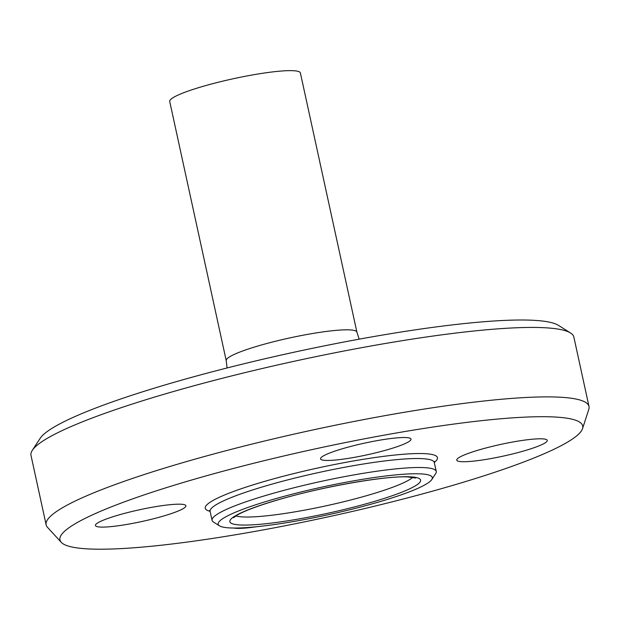 <?xml version="1.0" encoding="UTF-8"?>
<svg xmlns="http://www.w3.org/2000/svg" width="620" height="620" viewBox="0 0 620 620"><rect width="100%" height="100%" fill="white"/><g stroke="black" fill="none" stroke-linecap="round" stroke-linejoin="round"><path stroke-width="0.93" d="M327.065 460.451A46.299 5.983 -12.3 0 1 320.548 458.854A46.299 5.983 -12.3 0 1 353.005 445.85A46.299 5.983 -12.3 0 1 404.504 437.526A46.299 5.983 -12.3 0 1 411.021 439.123A46.299 5.983 -12.3 0 1 378.564 452.127A46.299 5.983 -12.3 0 1 327.065 460.451M478.57 450.043A46.299 5.983 -12.3 0 1 547.243 440.401A46.299 5.983 -12.3 0 1 525.427 450.484A46.299 5.983 -12.3 0 1 456.762 460.125A46.299 5.983 -12.3 0 1 478.57 450.043M256.882 526.698A46.299 5.983 -12.3 0 1 238.165 528.387A46.299 5.983 -12.3 0 1 233.841 528.031M164.099 515.863A46.299 5.983 -12.3 0 1 95.434 525.504A46.299 5.983 -12.3 0 1 117.242 515.421A46.299 5.983 -12.3 0 1 185.907 505.781A46.299 5.983 -12.3 0 1 164.099 515.863M431.791 479.555L435.705 473.571A114.723 14.826 167.7 0 0 436.255 471.471A114.723 14.826 167.7 0 0 321.005 481.422A114.723 14.826 167.7 0 0 212.071 520.351A114.723 14.826 167.7 0 0 213.443 522.032L219.496 525.845A109.577 14.167 -12.3 0 1 322.229 487.057A109.577 14.167 -12.3 0 1 431.791 479.555A109.577 14.167 -12.3 0 1 348.704 510.012A109.577 14.167 -12.3 0 1 233.616 528.031A109.577 14.167 -12.3 0 1 219.496 525.845M570.539 332.979L558.442 325.353A267.514 34.581 167.7 0 0 292.888 352.47A267.514 34.581 167.7 0 0 40.153 438.356L32.318 450.329A277.806 35.914 -12.3 0 1 294.779 361.142A277.806 35.914 -12.3 0 1 570.539 332.979A277.806 35.914 -12.3 0 1 573.857 337.048L589 406.503A277.806 35.914 167.7 0 0 309.923 430.598A277.806 35.914 167.7 0 0 46.144 524.869A277.806 35.914 167.7 0 0 47.492 527.341L61.256 542.322A267.514 34.581 167.7 0 0 97.627 549.196A267.514 34.581 167.7 0 0 385.648 503.471A267.514 34.581 167.7 0 0 582.521 428.668A267.514 34.581 167.7 0 0 313.968 449.167A267.514 34.581 167.7 0 0 61.256 542.322M46.144 524.869L31 455.406A277.806 35.914 -12.3 0 1 32.318 450.329M582.521 428.668L588.806 409.316A277.806 35.914 167.7 0 0 589 406.503M356.903 332.134L300.39 72.959A66.882 8.641 167.7 0 0 233.205 78.756A66.882 8.641 167.7 0 0 169.709 101.448L226.215 360.631A66.882 8.641 167.7 0 1 289.718 337.939A66.882 8.641 167.7 0 1 356.903 332.134L359.151 339.171M436.255 471.471L434.295 462.505A114.723 14.826 167.7 0 0 319.044 472.448A114.723 14.826 167.7 0 0 210.118 511.384L212.071 520.351M243.613 525.07A97.619 12.617 167.7 0 0 408.844 489.211A97.619 12.617 167.7 0 0 323.291 488.413A97.619 12.617 167.7 0 0 243.613 525.07M434.279 462.427A118.839 15.361 167.7 0 0 318.068 467.945A118.839 15.361 167.7 0 0 210.103 511.306M235.848 515.918A92.853 12.005 167.7 0 0 246.101 517.026A92.853 12.005 167.7 0 0 339.52 502.75A92.853 12.005 167.7 0 0 412.788 477.338M227.106 367.962L226.215 360.631M434.295 462.505L434.349 461.474M210.118 511.384L209.638 510.469M415.64 478.043L407.604 476.92C385.408 475.664 319.571 487.15 274.606 500.867C256.595 506.331 244.102 511.082 237.127 515.127L233.546 517.746"/></g></svg>
